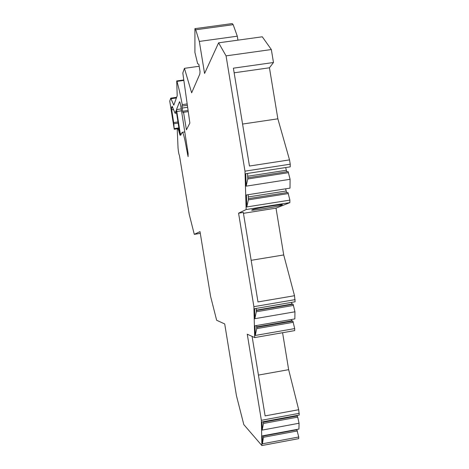 <?xml version="1.0" encoding="UTF-8"?>
<svg xmlns="http://www.w3.org/2000/svg" width="469" height="469" viewBox="0 0 469 469"><rect width="100%" height="100%" fill="white"/><g stroke="black" fill="none" stroke-linecap="round" stroke-linejoin="round"><path stroke-width="0.7" d="M183.86 80.416L176.971 81.389L176.719 80.955L177.194 95.77L173.806 105.15L170.728 98.15L169.743 101.128L174.245 129.256L173.677 122.567L171.425 107.987L172.146 106.258L175.066 113.269L176.08 110.649L176.45 112.021L179.985 135.178L178.068 128.395L177.276 130.159L178.038 147.958C178.419 151.95 178.888 154.448 179.434 155.456L189.212 214.298L194.289 234.348L200.011 231.61L210.581 296.355L216.649 320.268L224.71 323.938L236.411 395.543L243.804 424.597L261.884 445.55L261.368 420.318L247.269 334.204L254.685 337.58L294.661 330.61L294.696 328.593L255.271 335.458L255.03 325.797L294.849 318.908L294.96 311.791L254.849 318.691L254.603 308.69L295.118 301.766L294.509 295.716L283.716 254.948L276.018 208.142L289.865 202.614L289.889 200.122L246.77 206.952L246.413 194.969L290.006 188.128L290.088 179.299L288.095 171.537L247.732 177.792M286.741 171.748L285.685 167.544M290.088 179.299L246.149 186.146L245.779 173.706L290.211 166.847L290.235 164.191L289.525 159.882L277.859 118.821L269.446 67.788L234.154 72.801M271.334 49.538L262.288 36.793L218.601 42.826L226.058 55.87L271.334 49.538L273.474 62.506L269.446 67.788M237.947 40.152L237.296 36.195L233.175 24.675L195.714 29.782L194.922 28.65L194.916 52.411L197.642 63.725L198.85 64.294L200.034 71.552L199.812 74.073L191.645 92.821L184.446 68.333L182.816 73.017L189.869 123.066L186.416 129.831L183.555 112.32L183.051 112.753L182.658 111.264L181.96 106.064L182.265 104.64C180.395 94.961 178.63 87.211 176.971 81.389M195.21 28.615L232.202 23.579L233.175 24.675M261.884 445.55L298.712 438.644L298.747 436.991L296.748 429.469M298.747 436.991L262.435 443.797L262.277 435.894L298.923 429.065L299.058 423.243L297.715 417.129L296.813 415.511M299.058 423.243L262.165 430.096L262.001 421.942L299.24 415.065L298.689 409.718L288.652 369.672L282.578 332.714M294.696 328.593L292.891 321.107L291.794 320.819L291.372 319.512M294.96 311.791L293.119 304.234L292.011 304.041L291.466 302.388M289.889 200.122L287.937 192.425L248.318 198.663M286.653 192.63L285.609 188.819M180.301 133.864L176.491 109.611L179.533 101.761C179.85 101.626 180.313 103.397 180.923 107.061L188.104 153.34L188.087 156.646L186.58 149.019C184.593 137.54 183.109 131.977 182.119 132.34L180.682 135.277L180.301 133.864L181.456 133.694M182.5 132.281L184.786 131.947M218.601 42.826L204.572 73.463L199.325 41.424L195.714 29.782M226.058 55.87L244.982 171.162L290.235 164.191M254.685 337.58L253.893 306.667L238.569 213.178L246.149 209.549L244.982 171.162M187.172 103.925L182.265 104.64M188.257 111.634L183.555 112.32M199.173 66.258L184.446 68.333M199.325 41.424L237.296 36.195M273.474 62.506L233.392 68.175L249.461 166.032L289.525 159.882M277.859 118.821L242.567 124.056M289.865 202.614L246.149 209.549M246.149 186.146L247.767 178.982L247.609 173.424M288.517 172.662L247.767 178.982M246.77 206.952L248.353 199.858L248.207 194.688M288.347 193.556L248.353 199.858M276.018 208.142L243.446 213.325M294.509 295.716L257.979 301.93L243.3 212.422L238.569 213.178M251.8 210.001L251.665 210.124C251.507 210.845 278.791 206.413 280.96 205.369L282.432 204.707C282.76 203.939 254.421 208.558 252.85 209.526L251.8 210.001M283.716 254.948L251.155 260.318M295.153 299.632L253.893 306.667M254.849 318.691L256.303 311.785L256.226 308.409M292.011 304.041L256.267 310.156M293.119 304.234L256.273 310.537M293.512 305.413L256.303 311.785M255.271 335.458L256.695 328.628L256.625 325.521M291.794 320.819L256.654 326.899M292.891 321.107L256.666 327.38M293.272 322.285L256.695 328.628M288.652 369.672L258.437 375.083M298.689 409.718L265.12 415.892L252.099 336.402M299.281 413.324L261.368 420.318M262.165 430.096L263.484 423.46L263.449 421.678M297.352 415.927L263.461 422.188M297.715 417.129L263.484 423.46M262.435 443.797L263.701 435.631M297.07 429.745L263.707 435.965M297.428 430.941L263.73 437.231M200.298 233.38L194.289 234.348M179.094 128.242L178.068 128.395M181.503 110.801L176.655 111.511M187.412 148.896L186.58 149.019M188.198 154.008L187.412 154.131M187.366 105.279L181.96 106.064M187.641 107.266L182.136 108.063M188.098 110.473L182.658 111.264M286.19 170.276L247.691 176.233M286.061 191.006L248.271 196.945M175.078 113.234L176.608 113.011M172.721 107.8L171.425 107.987M173.366 109.535L171.59 109.793M173.677 122.567L178.062 121.922M173.829 123.728L178.255 123.077M174.263 128.588L179.035 127.885M174.269 129.198L177.956 128.653M174.245 129.256L177.927 128.711L174.245 129.251M171.232 98.713L176.403 97.968M173.935 104.798L173.542 104.857M280.96 205.369L280.855 204.713M181.21 108.925L176.491 109.611M175.066 113.269L176.614 113.047M170.933 98.121L176.643 97.3M176.79 80.944L183.789 79.947"/></g></svg>
